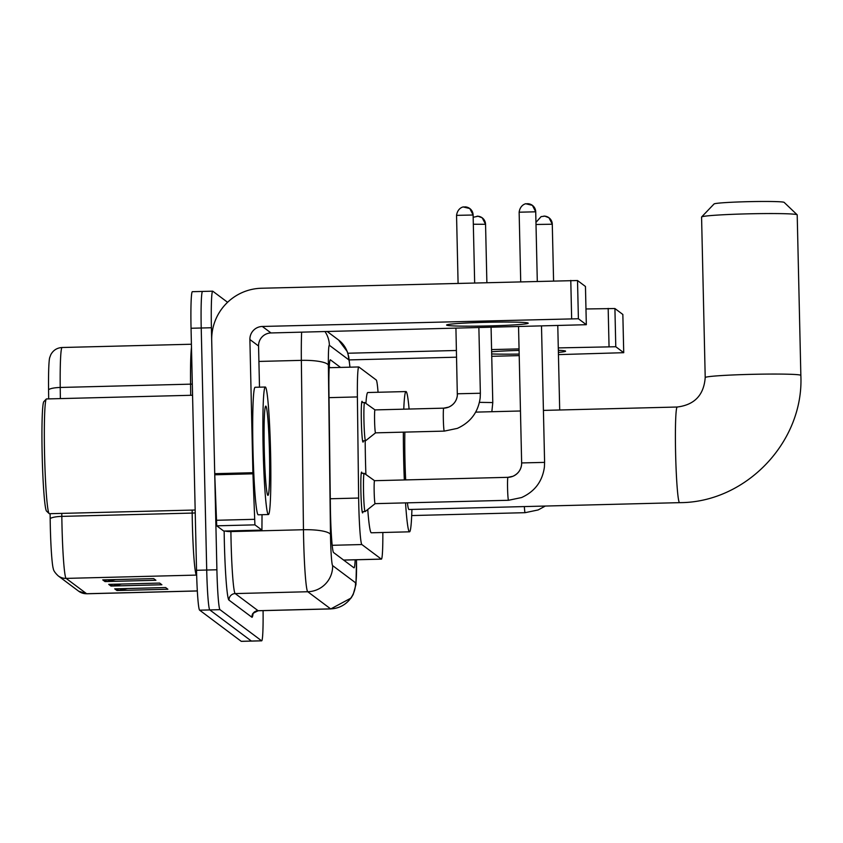<?xml version="1.0" encoding="UTF-8"?>
<svg xmlns="http://www.w3.org/2000/svg" width="843" height="843" viewBox="0 0 843 843"><rect width="100%" height="100%" fill="white"/><g stroke="black" fill="none" stroke-linecap="round" stroke-linejoin="round"><path stroke-width="1.26" d="M363.428 440.815A20.411 1.17 -91.4 0 1 363.048 442.101A20.411 1.17 -91.4 0 1 361.341 420.805A20.411 1.17 -91.4 0 1 362.016 401.3A20.411 1.17 -91.4 0 1 362.458 402.564M362.996 511.617A20.411 1.17 -91.4 0 1 362.627 512.902A20.411 1.17 -91.4 0 1 360.909 491.606A20.411 1.17 -91.4 0 1 361.594 472.101A20.411 1.17 -91.4 0 1 362.026 473.366M378.054 392.269A38.262 2.202 88.6 0 0 376.22 379.972L358.886 367A38.262 2.202 88.6 0 0 358.781 366.958A38.262 2.202 88.6 0 0 357.39 396.927L358.644 498.044A38.262 2.202 88.6 0 0 358.77 504.651A38.262 2.202 88.6 0 0 361.879 544.546L381.321 559.099A38.262 2.202 88.6 0 0 381.415 559.141A38.262 2.202 88.6 0 0 382.838 532.491M340.54 367.422L330.414 359.845A38.262 2.202 88.6 0 0 330.319 359.813A38.262 2.202 88.6 0 0 328.918 389.772L330.372 506.053A38.262 2.202 88.6 0 0 330.488 512.67A38.262 2.202 88.6 0 0 333.596 552.555L353.934 567.792A38.262 2.202 88.6 0 0 354.039 567.824A38.262 2.202 88.6 0 0 355.177 559.805M263.079 610.638A38.262 2.202 -91.4 0 1 261.688 640.838A38.262 2.202 -91.4 0 1 261.593 640.796L220.012 609.668A38.262 2.202 -91.4 0 1 216.904 569.773L211.403 327.748A38.262 2.202 -91.4 0 1 212.678 291.172A38.262 2.202 -91.4 0 1 212.784 291.214L227.578 302.289M261.688 640.838L251.509 641.091A38.262 2.202 -91.4 0 1 251.404 641.059L209.823 609.932A38.262 2.202 -91.4 0 1 206.714 570.037L201.224 328.001A38.262 2.202 -91.4 0 1 202.499 291.436A38.262 2.202 -91.4 0 1 202.605 291.467M344.998 560.058A38.262 2.202 -91.4 0 1 344.945 561.059M329.223 366.831L330.351 367.685M61.781 513.387L61.824 516.38A51.023 2.94 88.6 0 0 61.982 525.2A51.023 2.94 88.6 0 0 66.123 578.393A12.75 12.719 126.8 0 1 58.199 575.864C55.164 572.998 53.53 570.627 53.309 568.751A41.834 2.413 -91.4 0 1 50.295 525.906A41.834 2.413 -91.4 0 1 50.169 518.677L50.106 513.682M202.499 291.436L192.32 291.689A38.262 2.202 -91.4 0 0 191.045 328.264L196.535 570.289A38.262 2.202 -91.4 0 0 199.643 610.184L241.224 641.312A38.262 2.202 -91.4 0 0 241.33 641.344L251.509 641.091A38.262 2.202 -91.4 0 1 251.404 641.059L209.823 609.932A38.262 2.202 -91.4 0 1 206.714 570.037L201.224 328.001A38.262 2.202 -91.4 0 1 202.499 291.436L212.678 291.172M127.641 588.519L118.726 590.332A10.2 10.179 126.8 0 1 116.956 590.532L167.873 589.246L165.628 587.56L114.711 588.846L116.956 590.532M115.681 579.562L106.755 581.375A10.2 10.179 126.8 0 1 104.996 581.575L155.913 580.279L153.668 578.604L102.751 579.889L104.996 581.575M121.655 584.041L112.741 585.853A10.2 10.179 126.8 0 1 110.97 586.054L161.888 584.768L159.643 583.082L108.726 584.368L110.97 586.054M48.567 389.761A41.834 2.413 -91.4 0 1 49.632 357.832L50.791 354.724C53.225 350.235 56.997 347.832 62.076 347.506A51.023 2.94 88.6 0 0 60.222 387.464A12.75 2.782 179.3 0 0 48.567 389.761L48.683 398.887M528.129 323.09A40.812 1.844 178.7 0 0 486.169 322.3A40.812 1.844 178.7 0 0 446.59 325.05A40.812 1.844 178.7 0 0 446.653 325.145A40.812 1.844 178.7 0 0 488.613 325.935A40.812 1.844 178.7 0 0 528.192 323.196A40.812 1.844 178.7 0 0 528.129 323.09M262.025 514.704L261.931 530.099L223.722 531.058L261.931 530.099L254.913 524.852L216.725 525.821L214.723 473.682L211.698 340.488A51.023 50.886 126.8 0 1 261.456 288.243L577.518 280.529L578.393 318.749L262.321 326.462A12.75 12.719 -53.2 0 0 249.886 339.518L252.911 472.712L254.913 524.852M223.722 531.058L216.725 525.821M259.496 387.179L258.559 346.009A12.75 12.719 -53.2 0 1 271.003 332.953L586.328 324.703L585.463 286.483L577.518 280.529M586.328 324.703L585.453 286.504M586.317 324.681L578.393 318.749M195.165 510.015L49.368 513.703A57.398 3.309 -91.4 0 1 49.179 513.608L46.576 511.132A54.848 3.161 -91.4 0 1 42.15 453.987A54.848 3.161 -91.4 0 1 43.804 401.658L46.281 399.045A57.398 3.309 -91.4 0 1 46.46 398.95L192.562 395.251M49.179 513.608A57.398 3.309 -91.4 0 1 44.553 453.808A57.398 3.309 -91.4 0 1 46.281 399.045M270.603 453.587A63.773 3.667 -91.4 0 1 268.474 514.536A63.773 3.667 -91.4 0 1 263.121 447.981A63.773 3.667 -91.4 0 1 265.25 387.032A63.773 3.667 -91.4 0 1 270.603 453.587M268.474 514.536L258.295 514.799A63.773 3.667 -91.4 0 1 252.942 448.244A63.773 3.667 -91.4 0 1 255.071 387.285L265.25 387.032M264.249 448.824A44.637 2.571 -91.4 0 1 265.587 406.231A44.637 2.571 -91.4 0 1 269.475 452.744A44.637 2.571 -91.4 0 1 267.842 495.336A44.637 2.571 -91.4 0 1 264.249 448.824M701.618 216.957L714.074 203.953A35.079 1.591 -1.3 0 1 748.847 201.656A35.079 1.591 -1.3 0 1 784.106 202.352A35.079 1.591 -1.3 0 1 784.127 202.362A35.079 1.591 -1.3 0 1 784.148 202.383L797.151 214.786A47.83 2.171 178.7 0 0 797.13 214.765A47.83 2.171 178.7 0 0 749.048 213.816A47.83 2.171 178.7 0 0 701.618 216.957A47.83 2.171 178.7 0 0 701.576 217.062L705.212 377.559A47.83 2.171 -1.3 0 1 751.608 374.345A47.83 2.171 -1.3 0 1 800.766 375.272A47.83 2.171 -1.3 0 1 800.85 375.388L797.204 214.891A47.83 2.171 178.7 0 0 797.151 214.786M404.851 432.111A47.83 2.75 88.6 0 0 404.956 459.583A47.83 2.75 88.6 0 0 405.673 479.909M407.401 502.839A47.83 2.75 88.6 0 0 408.971 509.499L679.595 502.649C745.971 502.67 804.053 441.7 800.85 375.388M411.921 509.425A70.148 4.036 -91.4 0 1 409.54 531.817A70.148 4.036 -91.4 0 1 405.536 502.881M404.324 479.952A70.148 4.036 -91.4 0 1 403.649 458.613A70.148 4.036 -91.4 0 1 403.354 432.143M409.54 531.817L371.352 532.787A70.148 4.036 -91.4 0 1 367.748 509.509M365.894 474.525A70.148 4.036 -91.4 0 1 365.462 459.572A70.148 4.036 -91.4 0 1 365.188 440.773M403.765 409.171A70.148 4.036 -91.4 0 1 405.989 391.563A70.148 4.036 -91.4 0 1 409.097 409.034M365.915 403.428A70.148 4.036 -91.4 0 1 367.801 392.522L405.989 391.563M508.529 500.278L375.124 503.65A11.475 0.664 -91.4 0 1 375.124 503.65A11.475 0.664 -91.4 0 1 374.166 491.669A11.475 0.664 -91.4 0 1 374.545 480.7L507.95 477.328A14.057 14.015 -53.2 0 0 521.648 462.933L544.578 462.385L544.409 467.022C542.449 481.342 534.831 491.522 521.564 497.549L508.529 500.278A11.475 0.664 -91.4 0 1 508.529 500.278A11.475 0.664 -91.4 0 1 507.57 488.297A11.475 0.664 -91.4 0 1 507.939 477.328A11.475 0.664 -91.4 0 1 507.95 477.328A11.475 0.664 -91.4 0 1 507.96 477.328L512.881 476.295C517.96 473.935 520.858 470.067 521.575 464.683L521.648 462.933M375.135 503.65L365.188 511.543A19.136 1.106 -91.4 0 1 365.135 511.564A19.136 1.106 -91.4 0 1 363.533 491.595A19.136 1.106 -91.4 0 1 364.165 473.313A19.136 1.106 -91.4 0 1 364.218 473.323L374.555 480.7A11.475 0.664 -91.4 0 1 374.577 480.71M443.703 408.16A14.057 14.015 -53.2 0 0 457.412 393.776L480.362 393.249L480.183 397.854C478.213 412.174 470.594 422.354 457.327 428.381L444.293 431.11A11.475 0.664 -91.4 0 1 444.293 431.11A11.475 0.664 -91.4 0 1 443.334 419.129A11.475 0.664 -91.4 0 1 443.703 408.16A11.475 0.664 -91.4 0 1 443.713 408.16A11.475 0.664 -91.4 0 1 443.724 408.16L448.655 407.127C453.734 404.777 456.621 400.91 457.338 395.515L455.926 328.275M375.588 432.838A11.475 0.664 -91.4 0 1 375.556 432.849A11.475 0.664 -91.4 0 1 374.587 420.868A11.475 0.664 -91.4 0 1 374.977 409.898A11.475 0.664 -91.4 0 1 374.998 409.909L443.713 408.16M444.293 431.11L375.556 432.849L365.609 440.741A19.136 1.106 -91.4 0 1 365.567 440.763A19.136 1.106 -91.4 0 1 363.955 420.794A19.136 1.106 -91.4 0 1 364.597 402.511A19.136 1.106 -91.4 0 1 364.65 402.522L374.987 409.898M558.393 352.395A40.812 1.844 178.7 0 0 565.59 351.183A40.812 1.844 178.7 0 0 565.516 351.078A40.812 1.844 178.7 0 0 558.34 350.298M519.088 350.414A40.812 1.844 178.7 0 0 491.638 351.784M585.969 308.97L614.916 308.527L615.78 346.736L558.287 347.906M558.445 354.618L623.725 352.69L622.84 314.46L614.916 308.527M622.851 314.481L623.725 352.69L615.78 346.736M491.69 353.944A40.812 1.844 178.7 0 0 519.172 354.071M519.056 348.897L491.585 349.592M456.421 350.488L347.832 353.238M519.204 355.609L491.743 356.304M456.579 357.19L349.244 359.908M330.277 498.761L358.644 498.044M332.216 545.295L361.879 544.546M329.023 397.643L357.39 396.927M343.607 560.058L381.321 559.099M349.887 367.19A25.511 1.465 88.6 0 0 348.728 359.782L329.381 345.293A25.511 1.465 88.6 0 0 328.38 365.251L330.488 534.62A25.511 1.465 88.6 0 0 330.572 539.025A25.511 1.465 88.6 0 0 332.637 565.621L355.525 582.755A25.511 1.465 88.6 0 0 356.473 559.763M356.515 559.763L355.978 584.452L353.206 594.473L351.109 598.024L330.783 608.92A51.023 2.94 -91.4 0 1 330.646 608.867L307.758 591.744A51.023 2.94 -91.4 0 1 303.617 538.551A51.023 2.94 -91.4 0 1 303.459 529.731L230.898 531.575A51.023 2.94 88.6 0 0 231.056 540.384A51.023 2.94 88.6 0 0 235.208 593.577L258.084 610.711A51.023 2.94 88.6 0 0 258.221 610.754C253.385 612.956 251.583 614.178 252.826 614.421M253.048 613.894A57.398 3.309 -91.4 0 1 251.867 617.234L228.98 600.111A6.375 6.365 126.8 0 1 235.208 593.577L307.758 591.744A25.511 25.438 -53.2 0 0 332.637 565.621M228.98 600.111A57.398 3.309 -91.4 0 1 224.312 540.268A57.398 3.309 -91.4 0 1 224.154 531.048M211.403 327.748L191.045 328.264M216.904 569.773L196.535 570.289M220.012 609.668L199.643 610.184M261.593 640.796L241.224 641.312M330.488 534.62A25.511 5.553 179.3 0 0 303.459 529.731L301.351 360.361L258.906 361.436M328.38 365.251A25.511 5.553 179.3 0 0 301.351 360.361A51.023 2.94 -91.4 0 1 301.636 332.174M230.887 530.879L230.898 531.575A6.375 1.391 -0.7 0 1 225.207 531.027M355.525 582.755A25.511 25.438 -53.2 0 1 330.646 608.867L258.084 610.711A6.375 6.365 126.8 0 0 251.867 617.234M348.728 359.782A25.511 25.438 -53.2 0 0 338.559 340.003L327.232 331.531M329.381 345.293A25.511 25.438 -53.2 0 0 324.998 331.584M197.336 590.922L86.618 593.725A51.023 2.94 88.6 0 0 86.755 593.778L78.684 591.206A12.75 12.719 -53.2 0 0 86.618 593.725L66.123 578.393L196.472 575.095A51.023 2.94 -91.4 0 1 192.33 521.901A51.023 2.94 -91.4 0 1 192.172 513.081L192.13 510.089M50.169 518.677A12.75 2.782 179.3 0 1 61.824 516.38L192.172 513.081A12.75 2.782 -0.7 0 0 195.228 512.923M190.708 395.293L190.571 384.155L60.222 387.464L60.359 398.591M192.309 384.092A12.75 2.782 -0.7 0 1 190.571 384.155A51.023 2.94 -91.4 0 1 191.477 347.485M112.741 585.853L110.696 584.325M106.755 581.375L104.711 579.847M118.726 590.332L116.682 588.804M271.003 332.953L262.321 326.462M258.559 346.009L249.886 339.518M214.723 473.682L252.911 472.712M571.649 318.633L570.785 280.413M252.942 473.819L214.754 474.788M216.24 520.279L254.428 519.32M705.212 377.559C703.873 395.061 694.537 404.882 677.182 407.021A47.83 2.75 88.6 0 0 675.591 452.744A47.83 2.75 88.6 0 0 679.479 502.607A47.83 2.75 88.6 0 0 679.595 502.649M519.162 212.204L535.716 211.804L537.297 281.267M527.244 203.711A8.293 8.272 126.8 0 1 535.705 211.783L532.397 205.355L526.021 203.816C527.423 203.395 520.363 203.721 519.14 212.183L520.721 281.678M536.011 224.48L552.281 224.227M543.819 216.114A8.293 8.272 126.8 0 1 552.281 224.185L553.577 280.845M525.115 512.681A11.475 0.664 -91.4 0 1 525.105 512.681A11.475 0.664 -91.4 0 1 524.367 506.58M464.651 206.893A8.293 8.272 126.8 0 1 469.804 208.537L463.429 207.009C464.83 206.577 457.76 206.914 456.548 215.365L473.113 215.007M473.123 214.986L469.804 208.537A8.293 8.272 126.8 0 1 473.113 214.965L474.662 282.848M473.334 224.238L485.557 224.291L486.875 282.542M477.075 216.198A8.293 8.272 126.8 0 1 485.536 224.27M479.435 402.353L492.786 402.564M609.046 346.621L608.172 308.412M329.17 367.706L358.781 366.958M343.659 560.089L381.415 559.141M330.783 608.92L258.221 610.754M349.971 367.179L348.739 356.8L347.284 351.636L338.559 340.003M78.684 591.206L58.199 575.864M86.755 593.778L197.346 590.975M62.076 347.506L191.403 344.239M475.684 412.122L520.468 410.994M543.419 410.404L677.182 407.021M365.135 511.564L362.184 511.638M544.599 462.417L541.501 326.104M364.165 473.313L361.215 473.387M521.648 462.944L518.55 326.684M535.958 222.394L541.101 216.63L544.789 216.145L548.972 217.757L552.291 224.206M545.316 506.053L538.129 509.952L525.105 512.681L411.711 515.558M559.699 409.993L557.781 325.693M365.567 440.763L362.606 440.836M480.362 393.249L478.877 327.695M364.597 402.511L361.647 402.585M456.548 215.365L458.086 283.269M473.176 217.273L478.055 216.229L482.238 217.842L485.557 224.291M491.079 327.379L492.786 402.554L491.848 411.711"/></g></svg>
